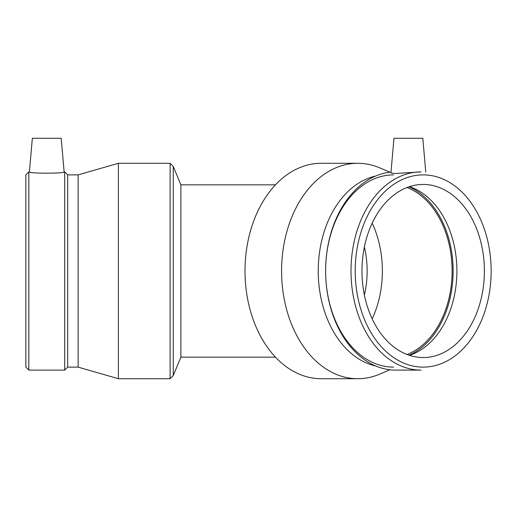 <?xml version="1.0" encoding="UTF-8"?>
<svg xmlns="http://www.w3.org/2000/svg" width="517" height="517" viewBox="0 0 517 517"><rect width="100%" height="100%" fill="white"/><g stroke="black" fill="none" stroke-linecap="round" stroke-linejoin="round"><path stroke-width="0.78" d="M364.382 246.977A75.786 53.587 -90 0 1 367.141 271.005A75.786 53.587 -90 0 1 364.382 295.026M275.471 357.176L180.879 357.176L180.879 184.834L173.266 166.442L173.266 375.562L170.112 378.715L170.112 163.288L173.266 166.442M64.134 171.903L61.193 138.285L32.345 138.285L29.398 171.903C28.273 173.596 65.265 173.596 64.134 171.903L64.715 171.903L64.715 370.101L28.823 370.101L28.823 171.903L29.398 171.903M28.823 171.903L25.85 174.882L25.85 367.128L28.823 370.101M64.715 370.101L67.688 367.128L67.688 174.882L64.715 171.903M67.688 174.882L78.145 174.882L78.145 367.128L118.38 378.715L170.112 378.715M78.145 174.882L118.38 163.288L118.38 378.715M118.38 163.288L170.112 163.288M389.992 369.771L379.691 374.153A107.717 76.167 -90 0 1 357.751 378.715L321.173 378.715A107.717 76.167 -90 0 1 245.006 271.005A107.717 76.167 -90 0 1 321.173 163.288L357.751 163.288A107.717 76.167 -90 0 1 379.691 167.857L389.992 172.232M425.775 172.129L422.816 138.285L393.96 138.285L390.955 172.678C390.994 173.15 392.681 173.415 396.009 173.466L420.87 171.909M423.177 184.446A86.559 61.206 -90 0 1 484.384 271.005A86.559 61.206 -90 0 1 423.177 357.557A86.559 61.206 -90 0 1 361.978 271.005A86.559 61.206 -90 0 1 423.177 184.446M409.438 186.656A86.559 61.206 -90 0 1 456.905 271.005A86.559 61.206 -90 0 1 409.438 355.347M423.177 174.882A96.123 67.973 -90 0 1 482.044 319.067A96.123 67.973 -90 0 1 364.317 319.067A96.123 67.973 -90 0 1 423.177 174.882M391.001 172.129A99.096 70.073 -90 0 0 325.665 274.327A99.096 70.073 -90 0 0 395.699 370.101L421.077 370.101A99.096 70.073 -90 0 1 351.004 271.005A99.096 70.073 -90 0 1 421.077 171.903L420.67 171.903M393.599 367.128A96.123 67.973 -90 0 1 325.626 271.005A96.123 67.973 -90 0 1 393.599 174.882M375.672 365.965A96.123 67.973 -90 0 1 318.233 271.005A96.123 67.973 -90 0 1 375.672 176.038M357.751 378.715A107.717 76.167 -90 0 1 281.584 271.005A107.717 76.167 -90 0 1 357.751 163.288M372.175 223.157A86.559 61.206 -90 0 1 372.175 318.847M407.041 187.509A86.559 61.206 -90 0 1 452.11 271.005A86.559 61.206 -90 0 1 407.041 354.494M408.992 186.805A88 62.221 -90 0 1 453.131 271.005A88 62.221 -90 0 1 408.992 355.198M275.471 184.834L180.879 184.834M180.879 357.176L173.266 375.562M67.688 367.128L78.145 367.128"/></g></svg>
